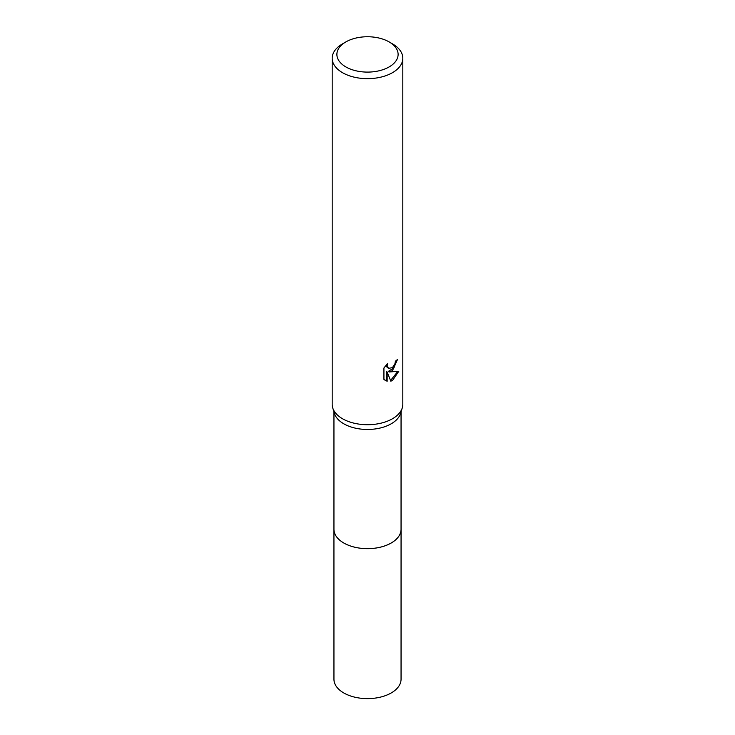 <?xml version="1.0" encoding="UTF-8"?>
<svg xmlns="http://www.w3.org/2000/svg" width="735" height="735" viewBox="0 0 735 735"><rect width="100%" height="100%" fill="white"/><g stroke="black" fill="none" stroke-linecap="round" stroke-linejoin="round"><path stroke-width="1.1" d="M401.053 411.82L401.053 529.283A33.553 19.367 180 0 1 391.222 542.981A33.553 19.367 180 0 1 354.656 547.18A33.553 19.367 180 0 1 333.947 529.283L333.947 411.82M401.053 528.924A33.562 19.376 180 0 1 391.231 542.99A33.562 19.376 180 0 1 354.371 547.125A33.562 19.376 180 0 1 333.947 528.924M389.146 41.923L392.472 43.852A35.317 20.387 180 0 1 402.817 58.267L402.817 404.323A35.317 20.387 180 0 1 402.265 407.934L400.529 413.52A33.553 19.367 180 0 1 391.222 423.792A33.553 19.367 180 0 1 357.458 428.579A33.553 19.367 180 0 1 334.471 413.52L332.735 407.934A35.317 20.387 180 0 1 332.183 404.323L332.183 58.267A35.317 20.387 180 0 1 342.528 43.852L345.854 41.923A30.613 17.677 180 0 1 389.146 41.923A30.613 17.677 180 0 1 389.146 66.922A30.613 17.677 180 0 1 345.854 66.922A30.613 17.677 180 0 1 345.854 41.923L342.528 43.852M402.265 407.934A35.317 20.387 180 0 1 392.472 418.748A35.317 20.387 180 0 1 356.934 423.783A35.317 20.387 180 0 1 332.735 407.934M392.472 370.679L389.091 371.956L398.765 371.331L392.472 380.491L390.809 381.189L387.152 372.048L387.152 381.272L383.927 379.379L383.927 368.005L387.639 363.402L387.143 365.662L388.512 368.364L392.472 367.629L395.026 363.549L395.402 361.188A35.317 20.387 0 0 0 397.552 359.397L392.472 370.679M402.817 58.267A35.317 20.387 180 0 1 392.472 72.682A35.317 20.387 180 0 1 353.985 77.111A35.317 20.387 180 0 1 332.183 58.267M396.634 360.214L393.978 367.748L388.255 371.469L389.091 371.956M388.512 368.364L386.656 366.793L386.307 364.799M385.03 380.317L386.307 380.776L386.298 371.561L387.152 372.048M390.551 380.519L397.663 371.588M386.298 380.785L387.152 381.272M401.053 528.777A33.562 19.376 180 0 1 401.062 529.292A33.562 19.376 180 0 1 380.344 547.198A33.562 19.376 180 0 1 343.769 542.99A33.562 19.376 180 0 1 333.938 529.292A33.562 19.376 180 0 1 333.947 528.777M401.062 529.292L401.053 679.25A33.553 19.367 180 0 1 380.344 697.147A33.553 19.367 180 0 1 343.778 692.949A33.553 19.367 180 0 1 333.947 679.25L333.938 529.292"/></g></svg>
